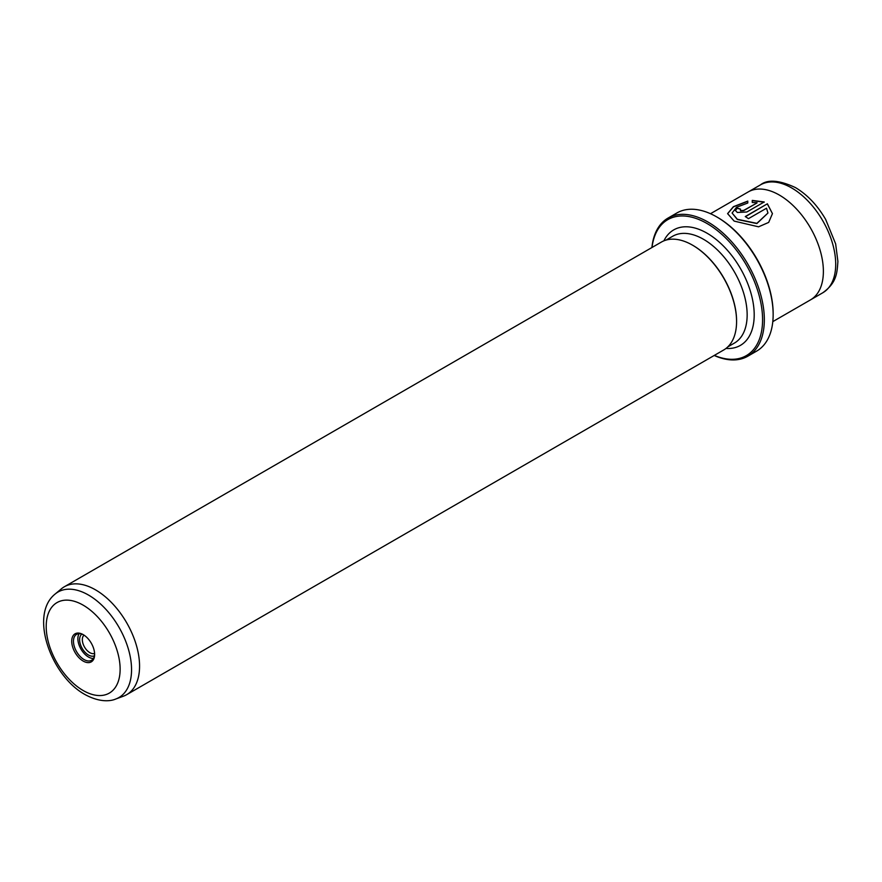 <?xml version="1.0" encoding="UTF-8"?>
<svg xmlns="http://www.w3.org/2000/svg" width="882" height="882" viewBox="0 0 882 882"><rect width="100%" height="100%" fill="white"/><g stroke="black" fill="none" stroke-linecap="round" stroke-linejoin="round"><path stroke-width="1.32" d="M81.894 634.136A12.524 7.232 -120 0 0 80.361 644.257A12.524 7.232 -120 0 0 88.454 655.017A12.524 7.232 -120 0 0 94.396 655.8M84.044 635.161A10.595 6.119 -120 0 0 83.04 643.772A10.595 6.119 -120 0 0 89.821 652.647A10.595 6.119 -120 0 0 94.594 653.419M83.173 661.07A16.196 9.349 60 0 1 71.718 641.225A16.196 9.349 60 0 1 83.173 634.61L83.173 634.61A16.196 9.349 60 0 1 94.628 654.455A16.196 9.349 60 0 1 83.173 661.07M83.614 634.886A14.95 8.633 -120 0 0 76.569 634.379A14.95 8.633 -120 0 0 74.275 646.363A14.95 8.633 -120 0 0 84.055 659.549A14.95 8.633 -120 0 0 91.53 660.287A14.95 8.633 -120 0 0 94.617 653.937M79.104 633.684A14.95 8.633 -120 0 0 88.454 657.002A14.95 8.633 -120 0 0 93.393 658.435M714.332 355.391A78.509 45.324 -120 0 0 762.456 315.414A78.509 45.324 -120 0 0 707.055 223.532A78.509 45.324 -120 0 0 652.019 247.467M651.897 247.544A79.755 46.051 60 0 1 668.06 218.063A79.755 46.051 60 0 1 707.937 222.01A79.755 46.051 60 0 1 760.041 292.295A79.755 46.051 60 0 1 747.815 356.207A79.755 46.051 60 0 1 714.199 355.468M717.639 217.435L716.757 216.928L717.639 217.435A78.509 45.324 60 0 1 773.15 313.584L773.15 314.609A79.755 46.051 -120 0 0 716.757 216.928L716.757 216.928A79.755 46.051 -120 0 0 676.88 212.97L668.06 218.063M747.815 356.207L756.635 351.113A79.755 46.051 -120 0 0 773.15 314.609M732.093 213.025L737.341 219.486L756.877 223.565L767.957 213.025L756.877 223.355L737.341 219.276L732.093 213.025L736.558 207.259L747.782 203.014L747.782 201.096L733.383 206.686L727.606 213.631L734.166 221.106L758.564 226.817L768.685 222.407L772.445 213.631L767.384 203.797L745.268 216.564A62.313 35.975 60 0 1 748.443 218.659L766.535 208.218L767.957 213.025M727.606 213.731L733.46 206.84L747.782 201.294M745.433 216.674L767.384 203.797M767.384 204.007L772.445 213.642M740.516 209.332L740.516 210.864L743.68 210.633L757.032 202.926L743.68 210.423L740.516 210.655L740.516 209.122A62.313 35.975 -120 0 0 737.341 208.108L735.368 210.467L737.341 212.485L746.856 211.989L764.209 201.967L752.269 200.412L752.269 202.485L757.032 202.717M740.516 210.655L740.516 209.122M115.763 699.018L123.414 696.207A62.313 35.975 -120 0 0 126.655 694.685A62.313 35.975 -120 0 0 136.214 644.753A62.313 35.975 -120 0 0 95.51 589.849A62.313 35.975 -120 0 0 64.353 586.762A62.313 35.975 -120 0 0 61.409 588.812L55.147 594.027A60.913 35.17 60 0 1 88.476 595.041A60.913 35.17 60 0 1 129.048 651.478A60.913 35.17 60 0 1 115.763 699.018C111.011 701.113 100.239 702.866 84.97 694.52C51.035 675.943 28.985 614.853 55.147 594.027M710.495 213.709L748.168 191.956A62.313 35.975 60 0 1 779.324 195.043A62.313 35.975 60 0 1 820.028 249.959A62.313 35.975 60 0 1 810.47 299.891L772.797 321.632M126.655 694.685L723.67 350A62.313 35.975 -120 0 0 736.58 321.478A62.313 35.975 -120 0 0 692.524 245.163L692.524 245.163A62.313 35.975 -120 0 0 661.368 242.076L64.353 586.762M736.58 321.213A61.685 35.611 -120 0 0 736.58 320.96A61.685 35.611 -120 0 0 692.965 245.417L692.965 245.417M752.269 200.622L764.209 202.176M735.379 210.566L737.341 208.108M737.341 208.306A62.313 35.975 60 0 1 740.307 209.255M83.173 690.529A52.281 30.186 -120 0 0 120.128 669.184A52.281 30.186 -120 0 0 83.173 605.162A52.281 30.186 -120 0 0 46.206 626.507A52.281 30.186 -120 0 0 83.173 690.529M822.807 292.758A62.302 35.975 -120 0 0 832.354 242.837A62.302 35.975 -120 0 0 791.65 187.932A62.302 35.975 -120 0 0 760.505 184.845C767.649 179.2 779.28 180.104 795.399 187.557C807.35 194.69 817.438 205.319 825.662 219.431L835.64 243.862L837.9 261.425C837.062 273.188 836.72 282.725 822.807 292.758L810.955 299.604M663.892 240.83A66.668 38.488 60 0 1 707.055 233.201A66.668 38.488 60 0 1 753.195 303.099A66.668 38.488 60 0 1 726.018 348.434M727.76 346.924L734.375 343.098A61.685 35.611 -120 0 0 743.835 293.673A61.685 35.611 -120 0 0 703.538 239.309A61.685 35.611 -120 0 0 672.69 236.255L666.075 240.08M748.653 191.692L760.505 184.845"/></g></svg>
